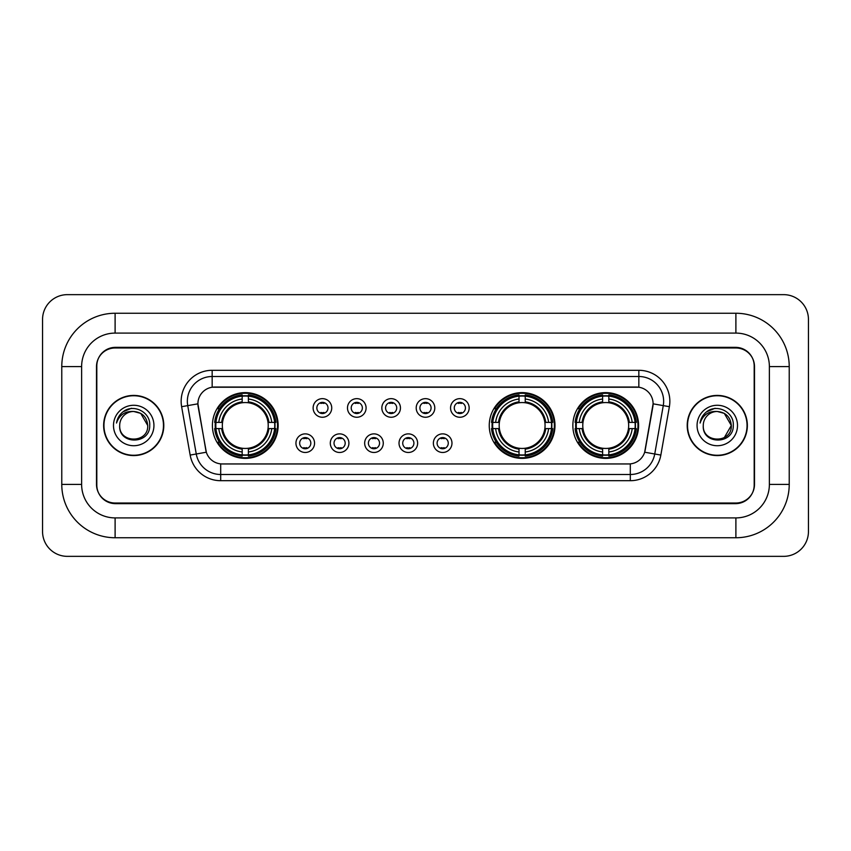 <?xml version="1.0" encoding="UTF-8"?>
<svg xmlns="http://www.w3.org/2000/svg" width="851" height="851" viewBox="0 0 851 851"><rect width="100%" height="100%" fill="white"/><g stroke="black" fill="none" stroke-linecap="round" stroke-linejoin="round"><path stroke-width="1.28" d="M489.251 425.5A32.87 32.87 0 0 0 522.12 458.37A32.87 32.87 0 0 0 554.99 425.5A32.87 32.87 0 0 0 522.12 392.63A32.87 32.87 0 0 0 489.251 425.5M572.851 425.5A32.87 32.87 0 0 0 605.721 458.37A32.87 32.87 0 0 0 638.59 425.5A32.87 32.87 0 0 0 605.721 392.63A32.87 32.87 0 0 0 572.851 425.5M212.41 425.5A32.87 32.87 0 0 0 245.279 458.37A32.87 32.87 0 0 0 278.149 425.5A32.87 32.87 0 0 0 245.279 392.63A32.87 32.87 0 0 0 212.41 425.5M314.551 443.18A9.297 9.297 0 0 1 305.254 452.477A9.297 9.297 0 0 1 295.946 443.18A9.297 9.297 0 0 1 305.254 433.872A9.297 9.297 0 0 1 314.551 443.18M299.669 443.18A5.585 5.585 0 0 0 305.254 448.754A5.585 5.585 0 0 0 310.828 443.18A5.585 5.585 0 0 0 305.254 437.595A5.585 5.585 0 0 0 299.669 443.18M348.91 443.18A9.297 9.297 0 0 1 339.613 452.477A9.297 9.297 0 0 1 330.305 443.18A9.297 9.297 0 0 1 339.613 433.872A9.297 9.297 0 0 1 348.91 443.18M334.028 443.18A5.585 5.585 0 0 0 339.613 448.754A5.585 5.585 0 0 0 345.187 443.18A5.585 5.585 0 0 0 339.613 437.595A5.585 5.585 0 0 0 334.028 443.18M383.269 443.18A9.297 9.297 0 0 1 373.961 452.477A9.297 9.297 0 0 1 364.664 443.18A9.297 9.297 0 0 1 373.961 433.872A9.297 9.297 0 0 1 383.269 443.18M368.387 443.18A5.585 5.585 0 0 0 373.961 448.754A5.585 5.585 0 0 0 379.546 443.18A5.585 5.585 0 0 0 373.961 437.595A5.585 5.585 0 0 0 368.387 443.18M417.628 443.18A9.297 9.297 0 0 1 408.32 452.477A9.297 9.297 0 0 1 399.023 443.18A9.297 9.297 0 0 1 408.32 433.872A9.297 9.297 0 0 1 417.628 443.18M402.736 443.18A5.585 5.585 0 0 0 408.32 448.754A5.585 5.585 0 0 0 413.905 443.18A5.585 5.585 0 0 0 408.32 437.595A5.585 5.585 0 0 0 402.736 443.18M451.977 443.18A9.297 9.297 0 0 1 442.68 452.477A9.297 9.297 0 0 1 433.372 443.18A9.297 9.297 0 0 1 442.68 433.872A9.297 9.297 0 0 1 451.977 443.18M437.095 443.18A5.585 5.585 0 0 0 442.68 448.754A5.585 5.585 0 0 0 448.264 443.18A5.585 5.585 0 0 0 442.68 437.595A5.585 5.585 0 0 0 437.095 443.18M331.73 407.948A9.297 9.297 0 0 1 322.433 417.256A9.297 9.297 0 0 1 313.125 407.948A9.297 9.297 0 0 1 322.433 398.651A9.297 9.297 0 0 1 331.73 407.948M316.849 407.948A5.585 5.585 0 0 0 322.433 413.533A5.585 5.585 0 0 0 328.007 407.948A5.585 5.585 0 0 0 322.433 402.363A5.585 5.585 0 0 0 316.849 407.948M366.09 407.948A9.297 9.297 0 0 1 356.782 417.256A9.297 9.297 0 0 1 347.485 407.948A9.297 9.297 0 0 1 356.782 398.651A9.297 9.297 0 0 1 366.09 407.948M351.208 407.948A5.585 5.585 0 0 0 356.782 413.533A5.585 5.585 0 0 0 362.366 407.948A5.585 5.585 0 0 0 356.782 402.363A5.585 5.585 0 0 0 351.208 407.948M400.449 407.948A9.297 9.297 0 0 1 391.141 417.256A9.297 9.297 0 0 1 381.844 407.948A9.297 9.297 0 0 1 391.141 398.651A9.297 9.297 0 0 1 400.449 407.948M385.567 407.948A5.585 5.585 0 0 0 391.141 413.533A5.585 5.585 0 0 0 396.726 407.948A5.585 5.585 0 0 0 391.141 402.363A5.585 5.585 0 0 0 385.567 407.948M434.797 407.948A9.297 9.297 0 0 1 425.5 417.256A9.297 9.297 0 0 1 416.203 407.948A9.297 9.297 0 0 1 425.5 398.651A9.297 9.297 0 0 1 434.797 407.948M419.915 407.948A5.585 5.585 0 0 0 425.5 413.533A5.585 5.585 0 0 0 431.085 407.948A5.585 5.585 0 0 0 425.5 402.363A5.585 5.585 0 0 0 419.915 407.948M469.156 407.948A9.297 9.297 0 0 1 459.859 417.256A9.297 9.297 0 0 1 450.551 407.948A9.297 9.297 0 0 1 459.859 398.651A9.297 9.297 0 0 1 469.156 407.948M454.274 407.948A5.585 5.585 0 0 0 459.859 413.533A5.585 5.585 0 0 0 465.433 407.948A5.585 5.585 0 0 0 459.859 402.363A5.585 5.585 0 0 0 454.274 407.948M190.156 455.072L181.625 406.693A31.008 31.008 0 0 1 212.165 370.302L638.835 370.302A31.008 31.008 0 0 1 669.375 406.693L660.844 455.072A31.008 31.008 0 0 1 630.304 480.698L220.696 480.698A31.008 31.008 0 0 1 190.156 455.072L206.325 452.221L198.155 406.704A16.743 16.743 0 0 1 214.643 387.045L636.357 387.045A16.743 16.743 0 0 1 652.845 406.704L645.186 450.115A16.743 16.743 0 0 1 628.698 463.955L222.302 463.955A16.743 16.743 0 0 1 205.814 450.115L197.9 403.831L187.731 405.619A24.807 24.807 0 0 1 212.165 376.504L638.835 376.504A24.807 24.807 0 0 1 663.269 405.619L654.738 453.998A24.807 24.807 0 0 1 630.304 474.496L220.696 474.496A24.807 24.807 0 0 1 196.262 453.998L187.731 405.619A24.807 24.807 0 0 1 187.358 401.31M215.367 428.596A30.083 30.083 0 0 1 215.367 422.404M575.797 428.596A30.083 30.083 0 0 1 575.797 422.404M492.208 428.596A30.083 30.083 0 0 1 492.208 422.404M115.108 313.253L115.108 333.092L735.892 333.092L735.892 313.253A53.336 53.336 0 0 1 789.228 366.59A53.336 53.336 0 0 0 735.892 313.253L115.108 313.253A53.336 53.336 0 0 0 61.772 366.59L61.772 484.41A53.336 53.336 0 0 0 115.108 537.747L735.892 537.747A53.336 53.336 0 0 0 789.228 484.41L789.228 366.59L769.378 366.59A33.487 33.487 0 0 0 735.892 333.092L115.108 333.092A33.487 33.487 0 0 0 81.622 366.59L81.622 484.41A33.487 33.487 0 0 0 115.108 517.908L735.892 517.908A33.487 33.487 0 0 0 769.378 484.41L769.378 366.59L769.378 484.41L789.228 484.41M735.892 347.985L115.108 347.985A18.605 18.605 0 0 0 96.503 366.59L96.503 484.41A18.605 18.605 0 0 0 115.108 503.015L735.892 503.015A18.605 18.605 0 0 0 754.497 484.41L754.497 366.59A18.605 18.605 0 0 0 735.892 347.985M808.45 319.455A24.807 24.807 0 0 0 783.643 294.648L67.357 294.648A24.807 24.807 0 0 0 42.55 319.455L42.55 531.545A24.807 24.807 0 0 0 67.357 556.352L783.643 556.352A24.807 24.807 0 0 0 808.45 531.545L808.45 319.455M103.641 425.5A30.083 30.083 0 0 0 133.713 455.583A30.083 30.083 0 0 0 163.796 425.5A30.083 30.083 0 0 0 133.713 395.417A30.083 30.083 0 0 0 103.641 425.5M687.204 425.5A30.083 30.083 0 0 0 717.287 455.583A30.083 30.083 0 0 0 747.359 425.5A30.083 30.083 0 0 0 717.287 395.417A30.083 30.083 0 0 0 687.204 425.5M212.165 370.302L212.165 387.237L638.835 387.237L638.835 370.302M197.9 403.8L198.081 401.31M628.698 463.955L222.302 463.955M669.375 406.693L653.1 403.831L644.675 452.221L660.844 455.072M754.188 365.962A18.605 18.605 0 0 0 735.583 347.357L115.417 347.357A18.605 18.605 0 0 0 96.812 365.962L96.812 485.038A18.605 18.605 0 0 0 115.417 503.643L735.583 503.643A18.605 18.605 0 0 0 754.188 485.038L754.188 365.962L754.188 485.038M96.812 365.962L96.812 485.038M163.477 425.5A29.764 29.764 0 0 0 133.713 395.736A29.764 29.764 0 0 0 103.95 425.5A29.764 29.764 0 0 0 133.713 455.264A29.764 29.764 0 0 0 163.477 425.5M147.734 425.5C148.595 443.584 118.832 443.584 119.693 425.5C118.385 445.094 150.329 444.647 149.702 425.5C150.787 412.097 133.373 403.406 123.055 411.778C119.406 414.692 117.225 418.447 116.513 423.043C119.395 414.82 125.129 410.969 133.713 411.48L140.723 413.363L147.734 425.5C148.595 443.584 118.832 443.584 119.693 425.5C118.832 443.584 148.595 443.584 147.734 425.5C148.595 443.584 118.832 443.584 119.693 425.5C118.832 443.584 148.595 443.584 147.734 425.5L140.723 413.363L133.713 411.48L140.723 413.363L147.734 425.5C146.904 416.979 142.223 412.31 133.713 411.48A14.02 14.02 0 0 0 119.693 425.5M113.491 425.5A20.222 20.222 0 0 0 133.713 445.722A20.222 20.222 0 0 0 153.935 425.5A20.222 20.222 0 0 0 133.713 405.278A20.222 20.222 0 0 0 113.491 425.5M123.055 411.778L131.501 408.267M747.05 425.5A29.764 29.764 0 0 0 717.287 395.736A29.764 29.764 0 0 0 687.523 425.5A29.764 29.764 0 0 0 717.287 455.264A29.764 29.764 0 0 0 747.05 425.5M724.297 413.363L731.307 425.5C732.168 443.584 702.405 443.584 703.266 425.5A14.02 14.02 0 0 1 717.287 411.48L724.297 413.363L731.307 425.5L724.297 437.637L731.307 425.5C732.168 443.584 702.405 443.584 703.266 425.5C701.958 445.094 733.902 444.647 733.275 425.5C734.36 412.097 716.946 403.406 706.628 411.778C702.979 414.692 700.798 418.447 700.086 423.043C702.969 414.82 708.702 410.969 717.287 411.48L724.297 413.363L731.307 425.5L724.297 437.637M717.287 411.48C725.797 412.31 730.477 416.979 731.307 425.5M697.065 425.5A20.222 20.222 0 0 0 717.287 445.722A20.222 20.222 0 0 0 737.509 425.5A20.222 20.222 0 0 0 717.287 405.278A20.222 20.222 0 0 0 697.065 425.5M706.628 411.778L715.074 408.267M323.976 403.448L323.976 402.587L323.976 403.448A4.755 4.755 0 0 0 320.88 403.448L320.88 402.587M320.88 413.309L320.88 412.448A4.755 4.755 0 0 0 323.976 412.448L323.976 413.309M358.335 403.448L358.335 402.587L358.335 403.448A4.755 4.755 0 0 0 355.239 403.448L355.239 402.587M355.239 413.309L355.239 412.448A4.755 4.755 0 0 0 358.335 412.448L358.335 413.309M392.694 403.448L392.694 402.587L392.694 403.448A4.755 4.755 0 0 0 389.588 403.448L389.588 402.587M389.588 413.309L389.588 412.448A4.755 4.755 0 0 0 392.694 412.448L392.694 413.309M427.053 403.448L427.053 402.587L427.053 403.448A4.755 4.755 0 0 0 423.947 403.448L423.947 402.587M423.947 413.309L423.947 412.448A4.755 4.755 0 0 0 427.053 412.448L427.053 413.309M461.412 403.448L461.412 402.587L461.412 403.448A4.755 4.755 0 0 0 458.306 403.448L458.306 402.587M458.306 413.309L458.306 412.448A4.755 4.755 0 0 0 461.412 412.448L461.412 413.309M303.701 448.541L303.701 447.669A4.755 4.755 0 0 0 306.796 447.669L306.796 448.541M306.796 437.808L306.796 438.68A4.755 4.755 0 0 0 303.701 438.68L303.701 437.808M338.06 448.541L338.06 447.669A4.755 4.755 0 0 0 341.155 447.669L341.155 448.541M341.155 437.808L341.155 438.68A4.755 4.755 0 0 0 338.06 438.68L338.06 437.808M372.419 448.541L372.419 447.669A4.755 4.755 0 0 0 375.514 447.669L375.514 448.541M375.514 437.808L375.514 438.68A4.755 4.755 0 0 0 372.419 438.68L372.419 437.808M406.767 448.541L406.767 447.669A4.755 4.755 0 0 0 409.874 447.669L409.874 448.541M409.874 437.808L409.874 438.68A4.755 4.755 0 0 0 406.767 438.68L406.767 437.808M441.126 448.541L441.126 447.669A4.755 4.755 0 0 0 444.233 447.669L444.233 448.541M444.233 437.808L444.233 438.68A4.755 4.755 0 0 0 441.126 438.68L441.126 437.808M248.386 454.86L248.386 456.104A30.764 30.764 0 0 0 275.884 428.596L274.639 428.596A29.519 29.519 0 0 1 248.386 454.86L248.386 451.987A26.668 26.668 0 0 0 271.767 428.596L268.012 428.596A22.945 22.945 0 0 0 248.386 402.768L248.386 396.14A29.519 29.519 0 0 1 274.639 422.404L275.884 422.404A30.764 30.764 0 0 0 248.386 394.896L248.386 396.14M215.92 428.596L214.675 428.596A30.764 30.764 0 0 0 242.184 456.104L242.184 454.86A29.519 29.519 0 0 1 215.92 428.596L218.792 428.596A26.668 26.668 0 0 0 242.184 451.987L242.184 448.232A22.945 22.945 0 0 0 268.012 428.596L268.937 428.596A23.849 23.849 0 0 1 248.386 449.147L248.386 451.987M242.184 396.14L242.184 394.896A30.764 30.764 0 0 0 214.675 422.404L215.92 422.404A29.519 29.519 0 0 1 242.184 396.14L242.184 399.013A26.668 26.668 0 0 0 218.792 422.404L222.547 422.404A22.945 22.945 0 0 0 242.184 448.232L242.184 449.147A23.849 23.849 0 0 1 221.632 428.596L218.792 428.596M215.984 428.596A29.455 29.455 0 0 1 215.984 422.404M248.386 396.204A29.455 29.455 0 0 0 242.184 396.204M274.575 422.404A29.455 29.455 0 0 1 274.575 428.596M274.639 422.404L271.767 422.404A26.668 26.668 0 0 0 248.386 399.013M271.767 428.596L274.639 428.596M242.184 451.987L242.184 454.86M268.012 422.404L271.767 422.404M248.386 448.275L248.386 449.147M242.184 448.232A22.945 22.945 0 0 1 222.547 428.596L221.632 428.596M248.386 454.796A29.455 29.455 0 0 1 242.184 454.796M218.792 422.404L215.92 422.404M242.184 402.725L242.184 399.013M248.386 402.768A22.945 22.945 0 0 0 222.547 422.404L221.632 422.404A23.849 23.849 0 0 1 242.184 401.853M248.386 402.725L248.386 401.853A23.849 23.849 0 0 1 268.937 422.404M219.473 408.757L217.718 408.757A32.253 32.253 0 0 1 277.532 425.5A32.253 32.253 0 0 1 217.718 442.243L219.473 442.243M525.227 454.86L525.227 456.104A30.764 30.764 0 0 0 552.725 428.596L551.48 428.596A29.519 29.519 0 0 1 525.227 454.86L525.227 451.987A26.668 26.668 0 0 0 548.608 428.596L544.853 428.596A22.945 22.945 0 0 0 525.227 402.768L525.227 396.14A29.519 29.519 0 0 1 551.48 422.404L552.725 422.404A30.764 30.764 0 0 0 525.227 394.896L525.227 396.14M492.761 428.596L491.516 428.596A30.764 30.764 0 0 0 519.025 456.104L519.025 454.86A29.519 29.519 0 0 1 492.761 428.596L495.633 428.596A26.668 26.668 0 0 0 519.025 451.987L519.025 448.232A22.945 22.945 0 0 0 544.853 428.596L545.778 428.596A23.849 23.849 0 0 1 525.227 449.147L525.227 451.987M519.025 396.14L519.025 394.896A30.764 30.764 0 0 0 491.516 422.404L492.761 422.404A29.519 29.519 0 0 1 519.025 396.14L519.025 399.013A26.668 26.668 0 0 0 495.633 422.404L499.388 422.404A22.945 22.945 0 0 0 519.025 448.232L519.025 449.147A23.849 23.849 0 0 1 498.473 428.596L495.633 428.596M492.825 428.596A29.455 29.455 0 0 1 492.825 422.404M525.227 396.204A29.455 29.455 0 0 0 519.025 396.204M551.416 422.404A29.455 29.455 0 0 1 551.416 428.596M551.48 422.404L548.608 422.404A26.668 26.668 0 0 0 525.227 399.013M548.608 428.596L551.48 428.596M519.025 451.987L519.025 454.86M544.853 422.404L548.608 422.404M525.227 448.275L525.227 449.147M519.025 448.232A22.945 22.945 0 0 1 499.388 428.596L498.473 428.596M525.227 454.796A29.455 29.455 0 0 1 519.025 454.796M495.633 422.404L492.761 422.404M519.025 402.725L519.025 399.013M525.227 402.768A22.945 22.945 0 0 0 499.388 422.404L498.473 422.404A23.849 23.849 0 0 1 519.025 401.853M525.227 402.725L525.227 401.853A23.849 23.849 0 0 1 545.778 422.404M496.314 408.757L494.559 408.757A32.253 32.253 0 0 1 554.373 425.5A32.253 32.253 0 0 1 494.559 442.243L496.314 442.243M608.816 454.86L608.816 456.104A30.764 30.764 0 0 0 636.325 428.596L635.08 428.596A29.519 29.519 0 0 1 608.816 454.86L608.816 451.987A26.668 26.668 0 0 0 632.208 428.596L628.453 428.596A22.945 22.945 0 0 0 608.816 402.768L608.816 396.14A29.519 29.519 0 0 1 635.08 422.404L636.325 422.404A30.764 30.764 0 0 0 608.816 394.896L608.816 396.14M576.361 428.596L575.116 428.596A30.764 30.764 0 0 0 602.614 456.104L602.614 454.86A29.519 29.519 0 0 1 576.361 428.596L579.233 428.596A26.668 26.668 0 0 0 602.614 451.987L602.614 448.232A22.945 22.945 0 0 0 628.453 428.596L629.368 428.596A23.849 23.849 0 0 1 608.816 449.147L608.816 451.987M602.614 396.14L602.614 394.896A30.764 30.764 0 0 0 575.116 422.404L576.361 422.404A29.519 29.519 0 0 1 602.614 396.14L602.614 399.013A26.668 26.668 0 0 0 579.233 422.404L582.988 422.404A22.945 22.945 0 0 0 602.614 448.232L602.614 449.147A23.849 23.849 0 0 1 582.063 428.596L579.233 428.596M576.425 428.596A29.455 29.455 0 0 1 576.425 422.404M608.816 396.204A29.455 29.455 0 0 0 602.614 396.204M635.016 422.404A29.455 29.455 0 0 1 635.016 428.596M635.08 422.404L632.208 422.404A26.668 26.668 0 0 0 608.816 399.013M632.208 428.596L635.08 428.596M602.614 451.987L602.614 454.86M628.453 422.404L632.208 422.404M608.816 448.275L608.816 449.147M602.614 448.232A22.945 22.945 0 0 1 582.988 428.596L582.063 428.596M608.816 454.796A29.455 29.455 0 0 1 602.614 454.796M579.233 422.404L576.361 422.404M602.614 402.725L602.614 399.013M608.816 402.768A22.945 22.945 0 0 0 582.988 422.404L582.063 422.404A23.849 23.849 0 0 1 602.614 401.853M608.816 402.725L608.816 401.853A23.849 23.849 0 0 1 629.368 422.404M579.914 408.757L578.159 408.757A32.253 32.253 0 0 1 637.963 425.5A32.253 32.253 0 0 1 578.159 442.243L579.914 442.243M735.892 537.747L735.892 517.908L115.108 517.908L115.108 537.747M61.772 484.41L81.622 484.41L81.622 366.59L61.772 366.59M630.304 463.869L630.304 480.698M220.696 480.698L220.696 463.869M181.625 406.693L187.731 405.619M248.386 448.232A22.945 22.945 0 0 0 268.012 428.596M242.184 455.072A29.732 29.732 0 0 0 248.386 455.072M274.852 428.596A29.732 29.732 0 0 0 274.852 422.404M248.386 395.928A29.732 29.732 0 0 0 242.184 395.928M525.227 448.232A22.945 22.945 0 0 0 544.853 428.596M519.025 455.072A29.732 29.732 0 0 0 525.227 455.072M551.693 428.596A29.732 29.732 0 0 0 551.693 422.404M525.227 395.928A29.732 29.732 0 0 0 519.025 395.928M608.816 448.232A22.945 22.945 0 0 0 628.453 428.596M602.614 455.072A29.732 29.732 0 0 0 608.816 455.072M635.293 428.596A29.732 29.732 0 0 0 635.293 422.404M608.816 395.928A29.732 29.732 0 0 0 602.614 395.928"/></g></svg>
